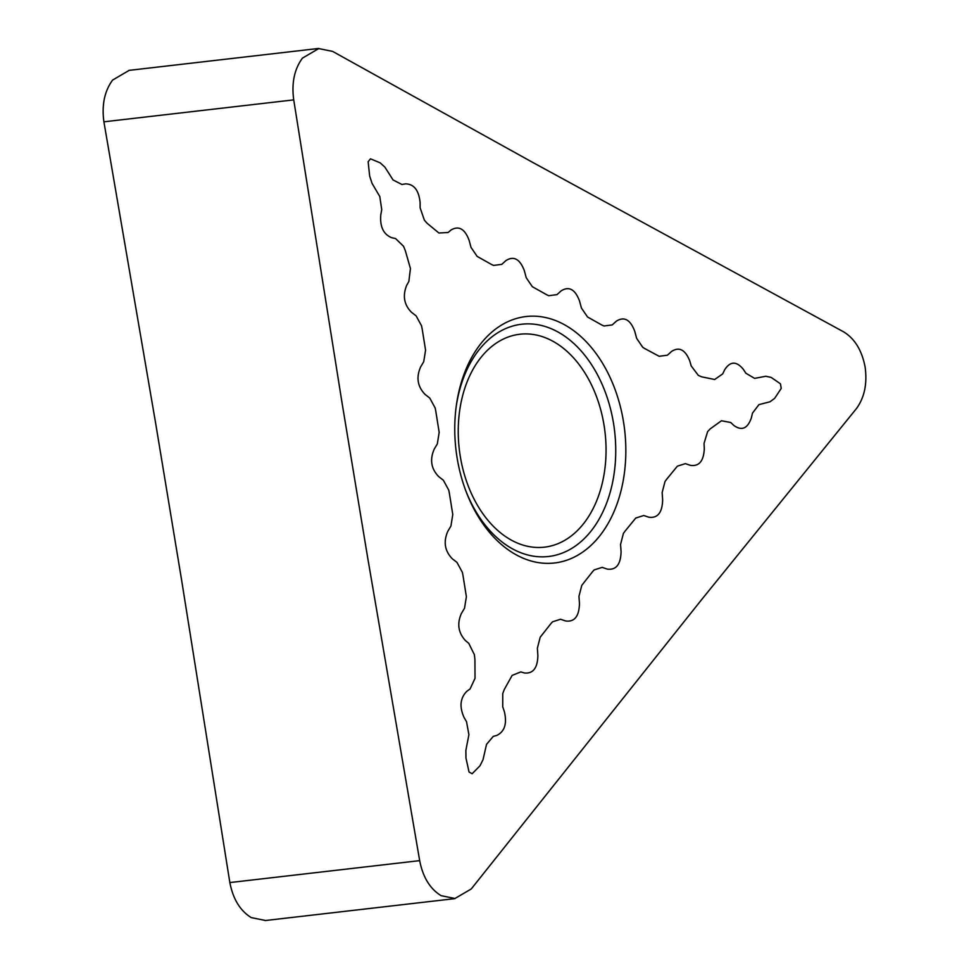 <?xml version="1.0" encoding="UTF-8"?>
<svg xmlns="http://www.w3.org/2000/svg" width="969" height="969" viewBox="0 0 969 969"><rect width="100%" height="100%" fill="white"/><g stroke="black" fill="none" stroke-linecap="round" stroke-linejoin="round"><path stroke-width="1.45" d="M549.629 546.286A107.159 73.353 83.4 0 0 604.535 428.48A107.159 73.353 83.4 0 0 519.844 334.244A107.159 73.353 83.4 0 0 459.27 449.119A107.159 73.353 83.4 0 0 544.445 547.158A107.159 73.353 83.4 0 0 549.629 546.286M560.518 561.972A124.044 84.909 -96.6 0 1 465.98 491.271A124.044 84.909 -96.6 0 1 456.193 406.556A124.044 84.909 -96.6 0 1 543.96 317.214A124.044 84.909 -96.6 0 1 625.429 438.569A124.044 84.909 -96.6 0 1 560.518 561.972M579.535 300.984L581.436 308.045L587.553 316.996L601.919 325.063L603.953 325.996L612.202 324.93L616.345 321.175C624.193 316.221 630.334 319.588 634.743 331.277L636.633 338.338L642.75 347.29L644.712 348.549L659.162 356.289L667.423 355.199L671.505 351.481C679.136 346.514 685.228 349.664 689.771 360.916L691.212 365.943L698.31 375.366L701.592 376.82L714.662 379.497L722.692 373.901L724.691 369.734C730.214 361.183 736.404 361.001 743.247 369.201L745.888 373.247L754.609 378.37L765.849 376.251L771.203 377.438L780.469 383.833L781.22 388.424L774.655 398.344L770.064 401.76L758.933 404.63L752.477 413.133L751.314 418.027C747.584 428.577 741.782 431.072 733.921 425.512L730.735 422.508L721.481 420.752L710.204 428.867L707.612 431.617L704.039 443.427L704.306 448.72C703.688 461.123 699.037 466.658 690.364 465.338L685.374 463.642L677.355 466.174L666.406 479.582L664.988 481.593L662.154 492.543L662.651 499.919C662.275 512.662 657.648 518.427 648.794 517.204L643.743 515.508L635.749 518.052L624.811 531.448L623.394 533.459L620.572 544.421L621.068 551.785C620.705 564.539 616.078 570.305 607.212 569.082L602.161 567.374L594.154 569.929L592.568 571.662L581.8 585.337L578.965 596.286L579.462 603.663C579.087 616.417 574.46 622.171 565.593 620.959L560.554 619.252L552.56 621.795L550.973 623.539L540.193 637.227L537.371 648.213L537.868 655.504C537.601 667.98 533.12 673.818 524.459 672.995L520.825 671.905L512.141 675.393L504.304 689.456L502.741 693.55L502.741 706.849L504.401 711.755C507.15 723.686 504.631 731.571 496.831 735.398L493.294 736.367L486.535 744.349L483.022 759.72L480.006 765.764L472.145 773.734L469.057 772.051L465.956 758.061L465.871 750.321L468.911 734.672L466.513 721.663L464.03 717.399C459.233 706.655 460.202 697.922 466.925 691.2L470.086 688.935L475.028 678.336L474.919 659.514L474.362 654.656L468.778 643.343L465.483 640.63C458.252 632.721 456.883 623.685 461.377 613.522L464.526 608.229L466.38 596.71L462.952 575.235L462.346 572.279L456.968 562.395L452.305 558.774C444.759 550.986 443.245 541.865 447.775 531.387L450.936 526.022L452.777 514.527L449.35 493.064L448.744 490.12L443.366 480.236L438.703 476.615C431.157 468.826 429.642 459.694 434.173 449.228L437.334 443.863L439.175 432.368L435.747 410.904L435.142 407.949L429.764 398.065L425.1 394.444C417.554 386.655 416.04 377.535 420.57 367.057L423.732 361.691L425.573 350.197L422.145 328.745L421.527 325.766L416.125 315.87L411.51 312.309C404.085 304.799 402.474 295.811 406.665 285.37L408.857 281.434L410.432 268.522L405.296 250.559L403.504 246.235L395.534 238.531L391.876 237.78C383.47 234.413 379.775 226.722 380.805 214.694L381.738 209.667L379.812 196.562L372.023 183.311L369.661 176.067L368.147 161.726L370.473 158.819L380.248 162.877L384.935 167.201L393.099 179.992L401.929 184.485L405.526 183.856C413.993 184.062 418.85 190.299 420.11 202.569L420.134 207.838L424.386 220.193L427.147 223.318L438.909 233.008L448.09 232.512L451.106 229.944C458.906 225.45 464.914 228.938 469.153 240.421L471.019 247.41L477.148 256.397L491.525 264.476L493.56 265.409L501.797 264.343L505.939 260.588C513.788 255.634 519.917 259.002 524.338 270.69L526.24 277.752L532.356 286.703L546.722 294.77L548.757 295.702L556.993 294.637L561.136 290.882C568.985 285.928 575.114 289.295 579.535 300.984M128.913 70.519L112.622 80.052C104.519 91.122 101.612 105.04 103.901 121.815L155.512 422.472L181.469 579.232L229.847 882.565C233.069 899.135 240.215 910.812 251.274 917.607L265.143 920.417M532.926 162.526L843.66 331.87C854.731 338.666 861.877 350.342 865.099 366.912C867.388 383.676 864.481 397.605 856.378 408.664L701.12 600.247L471.261 888.948L454.97 898.481L441.101 895.671C430.042 888.876 422.896 877.199 419.674 860.629L367.675 557.708L342.105 403.213L293.728 99.88C291.439 83.104 294.346 69.187 302.449 58.116L318.74 48.583L332.609 51.393L532.926 162.526M456.024 407.828A116.91 80.027 -96.6 0 1 539.176 324.978A116.91 80.027 -96.6 0 1 615.388 439.66A116.91 80.027 -96.6 0 1 554.195 555.54A116.91 80.027 -96.6 0 1 465.532 490.072M229.847 882.565L419.662 860.642M103.913 121.815L293.716 99.88M265.167 920.55L454.994 898.614M128.889 70.386L318.716 48.45"/></g></svg>
